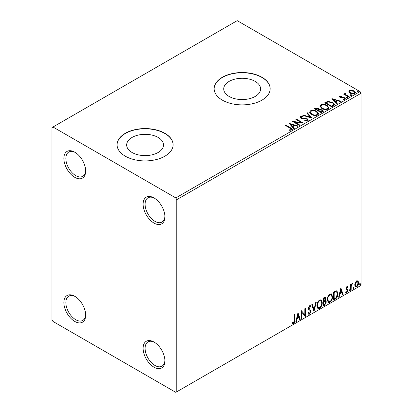 <?xml version="1.0" encoding="UTF-8"?>
<svg xmlns="http://www.w3.org/2000/svg" width="413" height="413" viewBox="0 0 413 413"><rect width="100%" height="100%" fill="white"/><g stroke="black" fill="none" stroke-linecap="round" stroke-linejoin="round"><path stroke-width="0.62" d="M154.008 197.92L154.008 197.92A15.41 8.895 -120 0 0 143.11 204.213A15.41 8.895 -120 0 0 154.008 223.082A15.41 8.895 -120 0 0 164.901 216.794A15.41 8.895 -120 0 0 154.008 197.92M164.89 216.2A14.006 8.09 60 0 1 161.999 222.06A14.006 8.09 60 0 1 154.994 221.368A14.006 8.09 60 0 1 145.846 209.024A14.006 8.09 60 0 1 147.993 197.801A14.006 8.09 60 0 1 154.514 198.23M74.768 152.175L74.768 152.175A15.41 8.895 -120 0 0 63.87 158.463A15.41 8.895 -120 0 0 74.768 177.337A15.41 8.895 -120 0 0 85.661 171.044A15.41 8.895 -120 0 0 74.768 152.175M85.651 170.45A14.006 8.09 60 0 1 82.76 176.315A14.006 8.09 60 0 1 75.76 175.618A14.006 8.09 60 0 1 66.607 163.274A14.006 8.09 60 0 1 68.754 152.051A14.006 8.09 60 0 1 75.274 152.48M74.768 296.281L74.768 296.281A15.41 8.895 -120 0 0 63.87 302.569A15.41 8.895 -120 0 0 74.768 321.443A15.41 8.895 -120 0 0 85.661 315.15A15.41 8.895 -120 0 0 74.768 296.281M85.651 314.556A14.006 8.09 60 0 1 82.76 320.421A14.006 8.09 60 0 1 75.76 319.724A14.006 8.09 60 0 1 66.607 307.38A14.006 8.09 60 0 1 68.754 296.157A14.006 8.09 60 0 1 75.274 296.586M154.008 342.026L154.008 342.026A15.41 8.895 -120 0 0 143.11 348.319A15.41 8.895 -120 0 0 154.008 367.188A15.41 8.895 -120 0 0 164.901 360.9A15.41 8.895 -120 0 0 154.008 342.026M164.89 360.306A14.006 8.09 60 0 1 161.999 366.166A14.006 8.09 60 0 1 154.994 365.474A14.006 8.09 60 0 1 145.846 353.13A14.006 8.09 60 0 1 147.993 341.907A14.006 8.09 60 0 1 154.514 342.336M255.193 81.402A18.435 10.645 0 0 0 235.1 79.095A18.435 10.645 0 0 0 223.722 88.929A18.435 10.645 0 0 0 229.122 96.451A18.435 10.645 0 0 0 249.209 98.759A18.435 10.645 0 0 0 260.593 88.929A18.435 10.645 0 0 0 255.193 81.402M158.127 137.441A18.435 10.645 0 0 0 138.035 135.134A18.435 10.645 0 0 0 126.657 144.968A18.435 10.645 0 0 0 132.057 152.495A18.435 10.645 0 0 0 152.144 154.803A18.435 10.645 0 0 0 163.522 144.968A18.435 10.645 0 0 0 158.127 137.441M164.901 133.301A28.017 16.174 0 0 0 134.37 129.796A28.017 16.174 0 0 0 117.075 144.741A28.017 16.174 0 0 0 125.284 156.176A28.017 16.174 0 0 0 155.809 159.681A28.017 16.174 0 0 0 173.104 144.741A28.017 16.174 0 0 0 164.901 133.301M173.104 144.855A28.017 16.174 0 0 0 164.901 133.533A28.017 16.174 0 0 0 134.462 130.002A28.017 16.174 0 0 0 117.075 144.855M261.966 77.262A28.017 16.174 0 0 0 231.435 73.757A28.017 16.174 0 0 0 214.141 88.697A28.017 16.174 0 0 0 222.349 100.137A28.017 16.174 0 0 0 252.88 103.642A28.017 16.174 0 0 0 270.169 88.697A28.017 16.174 0 0 0 261.966 77.262M270.169 88.816A28.017 16.174 0 0 0 261.966 77.489A28.017 16.174 0 0 0 231.528 73.963A28.017 16.174 0 0 0 214.141 88.816M51.986 127.586L51.986 319.724L52.978 321.443L175.793 392.35L176.785 391.777L176.785 199.639L175.793 197.92L52.978 127.013L51.986 127.586M348.923 91.841L349.522 90.524L351.793 90.179L354.111 90.917L355.443 92.605L354.767 93.55C353.146 94.138 351.628 94.014 350.203 93.178L348.861 91.479M345.475 93.581L345.805 94.649L349.166 96.683L348.634 96.993L343.564 94.066L344.101 93.756L344.845 94.19L344.643 93.627L345.516 93.039L345.8 93.493L345.289 94.34M340.436 96.487L340.601 97.179L343.631 97.385L344.592 97.736L345.325 98.671L344.927 99.234L343.146 99.471L342.981 99.022L344.246 98.908L344.086 98.062L340.095 97.504L339.419 96.663L339.78 96.146L341.53 95.971L341.654 96.399L340.436 96.487L340.266 97.194M344.246 98.908L344.246 99.363L344.246 98.908M333.265 105.862L331.654 106.791L324.721 102.791L327.669 101.376L332.542 102.378L334.396 104.53L333.265 105.862M321.345 112.744L314.412 108.743L315.393 108.175L318.707 108.247L319.533 109.476L322.398 109.863L323.369 111.097L321.345 112.744M319.554 109.295L319.533 109.93L322.398 110.323L322.398 109.863M312.011 118.133L302.853 115.413L303.436 115.077L310.38 117.142L306.807 113.131L307.386 112.795L312.011 118.133M299.921 125.113L299.389 125.423L292.456 121.417L301.092 122.403L295.92 119.419L296.457 119.109L303.39 123.11L294.763 122.134L299.921 125.113M290.045 128.138L285.435 125.475L285.966 125.165L290.649 127.87L292.28 129.367L291.81 130.002L289.699 130.296L289.436 129.832L290.644 129.739L291.325 129.243L291.093 130.054L291.093 129.594C291.408 129.021 291.057 128.531 290.045 128.138M175.793 197.92L360.022 91.557L237.207 20.65L52.978 127.013M289.079 123.368L298.32 126.037L297.742 126.373L294.805 125.5L292.858 126.626L294.371 128.319L293.788 128.655L289.079 123.368M301.242 116.962L301.423 117.87L307.38 118.846L308.294 120.054L307.793 120.777L304.717 120.802L304.799 120.348L307.04 120.389L307.401 119.873L306.833 119.151L300.917 118.195L300.101 117.194L300.54 116.549L303.049 116.451L303.059 116.936L301.242 116.962L300.984 117.777M311.505 114.458L309.605 112.104L310.468 110.813C312.729 110.003 314.84 110.183 316.807 111.36L318.681 113.72L317.798 115C315.553 115.79 313.457 115.609 311.505 114.458M321.82 108.505L319.915 106.151L320.777 104.861C323.038 104.05 325.155 104.231 327.117 105.408L328.991 107.767L328.108 109.047C325.862 109.837 323.766 109.657 321.82 108.505M331.923 98.635L341.164 101.304L340.586 101.639L337.648 100.767L335.702 101.887L337.214 103.586L336.631 103.921L331.923 98.635M346.455 97.685L346.321 97.091L347.343 97.169L347.478 97.762L346.455 97.685L346.321 97.091L346.321 97.551L347.343 97.628L347.343 97.169L347.478 97.762M350.544 95.326L350.41 94.732L351.432 94.809L351.566 95.398L350.544 95.326L350.41 94.732L350.41 95.191L351.432 95.269L351.432 94.809L351.566 95.398M357.209 91.474L357.075 90.886L358.097 90.963L358.231 91.552L357.209 91.474L357.075 90.886L357.075 91.34L358.097 91.418L358.097 90.963L358.231 91.552M355.221 282.631L356.656 280.835L358.097 280.969L358.613 282.75C358.629 284.402 357.973 285.781 356.656 286.89L355.495 286.999L354.7 285.006L355.221 282.631M357.818 280.732L358.216 282.518L358.613 282.75M350.611 290.277L350.611 284.428L351.148 284.118L351.148 284.98L352.072 283.478L352.48 283.447L351.231 285.946L351.148 289.967L350.611 290.277M346.915 286.457L347.947 286.694L347.632 287.376L346.951 287.154L346.435 288.243L347.772 289.425L347.947 290.231L346.822 292.569L345.722 292.409L346.032 291.692L346.76 291.883L347.416 290.566L347.287 290.081L346.073 289.379L345.903 288.579L346.915 286.457M347.658 286.462L347.947 286.694L347.55 286.467L347.266 287.087M347.632 287.376L346.553 286.927L346.037 288.011L346.435 288.243M346.037 288.011L346.166 288.47L347.772 289.425L347.374 289.198L347.947 290.231M346.032 291.692L346.76 291.883M347.287 290.081L346.073 289.379M335.248 299.146L333.637 300.081L333.637 292.074L336.337 290.804L336.936 290.948L337.901 293.715C337.984 295.976 337.096 297.788 335.248 299.146L334.85 298.919L333.637 299.621M323.322 306.033L323.322 298.026L325.423 297.231L325.903 298.522L325.253 300.597L325.842 300.7L326.347 302.011L324.711 305.233L323.322 306.033M313.994 311.417L311.769 304.696L312.352 304.36L314.035 309.461L315.723 302.414L316.301 302.079L313.994 311.417M301.903 318.397L301.371 318.707L301.371 310.7L304.835 314.67L304.835 308.702L305.367 308.392L305.367 316.399L301.903 312.445L301.903 318.397L301.371 318.247M294.345 320.08L294.345 314.758L294.882 314.448L294.882 319.853C295.094 321.185 294.67 322.362 293.612 323.389L292.301 323.224L292.574 322.45L293.607 322.574L294.345 320.08M292.569 323.405L292.301 323.224M176.785 391.777L361.014 285.414L361.014 93.276L176.785 199.639M297.99 312.651L300.303 319.321L299.724 319.657L299.007 317.504L297.061 318.63L296.348 321.603L295.77 321.939L297.99 312.651M309.595 314.164L308.692 314.226L308.036 313.312L308.47 312.656L309.007 313.384L309.554 313.364L310.524 311.448L310.349 310.762L308.666 309.373L308.392 308.31L309.631 305.728L310.416 305.677L310.968 306.307L310.55 307.04L309.621 306.549L308.924 307.969L311.056 311.154L309.595 314.164L308.506 314.081M309.229 306.322L310.106 306.518L309.229 306.322L308.526 307.742L308.924 307.969M316.926 305.759C316.885 303.498 317.762 301.578 319.559 299.993L321.164 299.853L322.259 302.641C322.29 304.908 321.407 306.823 319.6 308.387L318.02 308.516L316.926 305.759M327.235 299.807C327.194 297.546 328.072 295.625 329.868 294.041L331.474 293.901L332.568 296.689C332.604 298.955 331.716 300.87 329.91 302.435L328.335 302.564L327.235 299.807M340.833 287.918L343.146 294.588L342.568 294.923L341.856 292.765L339.904 293.891L339.192 296.87L338.614 297.205L340.833 287.918M348.923 290.685L349.367 289.761L349.811 290.174L349.367 291.098L348.944 290.881M349.367 289.761L349.811 290.174L349.419 289.947L348.975 290.871M353.012 288.326L353.456 287.402L353.9 287.815L353.456 288.739L353.032 288.522M353.456 287.402L353.9 287.815L353.507 287.582L353.063 288.506M359.682 284.48L360.126 283.555L360.57 283.963L360.126 284.887L359.702 284.671M360.126 283.555L360.57 283.963L360.172 283.736L359.728 284.66M360.022 91.557L361.014 93.276M294.484 314.675L294.484 319.626C294.696 320.953 294.273 322.135 293.215 323.162L293.612 323.389M293.215 323.162L292.358 323.26M297.902 313.028L299.905 319.094L300.303 319.321M299.905 319.094L299.595 319.275M297.061 318.63L296.668 318.397L298.614 317.277L299.007 317.504M296.668 318.397L295.956 321.376L296.348 321.603M298.036 314.556L297.639 314.329L296.895 317.447L297.288 317.674L298.78 316.812L298.036 314.556L297.288 317.674M301.371 310.746L304.835 314.67M304.975 308.619L304.975 316.136M305.026 316.198L305.367 316.399M301.505 318.17L301.505 312.213L301.903 312.445M308.325 312.878L309.007 313.384M310.209 305.599L310.968 306.307M310.571 306.079L310.256 306.642M308.526 307.742L309.249 308.816M308.852 308.588L309.905 309.234M309.507 309.007L311.056 311.154M310.664 310.922L309.198 313.937M312.078 304.515L313.637 309.234L314.035 309.461M315.78 302.383L313.772 310.762M320.963 299.761L321.861 302.414L322.259 302.641M321.861 302.414C321.897 304.68 321.009 306.596 319.203 308.16L319.6 308.387M319.203 308.16L317.829 308.382M320.86 300.726L319.187 300.571C317.736 301.851 317.029 303.4 317.06 305.217L317.938 307.442L319.579 307.577C321.046 306.317 321.758 304.773 321.727 302.946L320.86 300.726L319.579 300.803C318.134 302.084 317.427 303.632 317.458 305.45L318.335 307.67M319.187 300.571L319.579 300.803M317.06 305.217L317.458 305.45M325.207 297.159L325.903 298.522M325.506 298.294L325.212 299.73M324.861 300.375L325.253 300.597M325.62 300.618L326.347 302.011M325.95 301.784L324.313 305L324.711 305.233M324.313 305L323.322 305.574M324.582 301.144L325.449 301.428L324.582 301.144L323.462 301.696L323.462 304.675L323.859 304.902L324.468 304.551L325.816 302.321L324.974 301.376L323.859 301.924L323.859 304.902M325.098 298.083L324.706 297.856L323.462 298.31L323.462 300.876L323.859 301.103L325.367 298.842L325.098 298.083L323.859 298.537L323.859 301.103M324.014 297.99L324.411 298.217M323.462 298.31L323.859 298.537M323.462 301.696L323.859 301.924M331.272 293.803L332.171 296.457L332.568 296.689M332.171 296.457C332.207 298.728 331.319 300.643 329.512 302.208L329.91 302.435M329.512 302.208L328.144 302.43M331.169 294.774L329.497 294.619C328.046 295.899 327.339 297.448 327.375 299.265L328.252 301.49L329.894 301.624C331.355 300.365 332.067 298.821 332.037 296.993L331.169 294.774L329.894 294.851C328.443 296.126 327.736 297.675 327.767 299.492L328.65 301.717M329.497 294.619L329.894 294.851M327.375 299.265L327.767 299.492M336.729 290.855L337.504 293.483L337.901 293.715M337.504 293.483C337.586 295.749 336.698 297.561 334.85 298.919M336.61 291.831L335.655 291.495L333.771 292.358L333.771 298.723L334.169 298.95L336.167 297.592L337.369 294.02L336.61 291.831L336.053 291.723L334.169 292.585L334.169 298.95M333.771 292.358L334.169 292.585M335.655 291.495L336.053 291.723M340.746 288.295L342.749 294.361L343.146 294.588M342.749 294.361L342.439 294.536M339.904 293.891L339.512 293.664L341.458 292.538L341.856 292.765M339.512 293.664L338.799 296.642L339.192 296.87M340.88 289.823L340.482 289.59L339.739 292.709L340.136 292.941L341.623 292.079L340.88 289.823L340.136 292.941M347.24 287.149L346.553 286.927M346.166 288.47L346.698 288.764M347.55 289.998L346.424 292.337L346.822 292.569M346.424 292.337L345.779 292.476M346.197 289.534L346.719 289.807M348.975 289.534L349.419 289.947M350.751 284.345L351.148 284.98M351.974 283.545L351.83 283.984L352.227 284.216M351.83 283.984L351.984 284.247M351.024 284.908L350.833 285.719L351.231 285.946M350.833 285.719L350.751 289.74L351.148 289.967M353.063 287.174L353.507 287.582M358.216 282.518C358.231 284.17 357.581 285.553 356.264 286.658L356.656 286.89M356.264 286.658L355.309 286.859M357.462 281.496L356.259 281.325L354.839 284.474L355.417 286.002L356.656 286.173L358.081 283.06L357.462 281.496L356.656 281.552L355.237 284.702L355.815 286.23M356.259 281.325L356.656 281.552M354.839 284.474L355.237 284.702M359.728 283.323L360.172 283.736M285.827 125.702L285.966 125.165M285.966 125.624L292.234 129.584M289.436 130.291L290.644 130.198L290.644 129.739M290.644 130.198L291.093 130.054M289.539 123.885L297.799 126.342M294.097 128.474L292.858 126.626M290.793 124.308L290.793 124.767L292.378 126.543L293.865 125.681L293.865 125.222L290.793 124.308L292.378 126.084L293.865 125.222M292.378 126.543L292.378 126.084M293.287 121.902L301.092 122.862L301.092 122.403M296.317 119.646L296.457 119.109M296.457 119.569L302.569 123.095M299.523 125.34L294.763 122.594L294.763 122.134M304.794 120.818L304.799 120.348M304.799 120.802L307.04 120.844L307.04 120.389M307.04 120.844L307.401 119.873M300.143 117.421L300.54 116.549M300.54 117.003L303.049 116.91L303.049 116.451M301.242 117.421L301.423 117.87M301.423 118.33L302.641 118.66L302.641 118.201M302.641 118.66L303.989 118.681L303.989 118.221M303.989 118.681L307.38 119.305L307.38 118.846M307.38 119.305L308.258 120.266M303.379 115.568L303.436 115.077M303.436 115.537L310.38 117.602L310.38 117.142M307.076 113.436L307.386 112.795M307.386 113.255L311.639 118.025M309.626 112.341L310.468 110.813M310.468 111.273C312.729 110.462 314.84 110.643 316.807 111.815L316.807 111.36M316.807 111.815L318.66 113.942M310.514 112.259L312.037 114.608C313.591 115.532 315.269 115.681 317.065 115.057L317.793 113.513L316.27 111.665C314.711 110.736 313.023 110.586 311.201 111.211L310.514 112.259L312.037 114.148C313.591 115.072 315.269 115.222 317.065 114.597L317.793 113.513M317.065 115.057L317.065 114.597M312.037 114.608L312.037 114.148M314.804 108.97L315.393 108.634L318.707 108.702L318.707 108.247M318.707 108.702L319.533 109.93M322.398 110.323L323.333 111.314M318.588 110.539L318.588 110.999L321.164 112.486L322.465 111.402L321.866 110.173L319.786 109.941L318.588 110.539L321.164 112.026L322.465 110.947M315.656 108.846L315.656 109.306L317.876 110.586L318.784 109.76L318.186 108.562L315.656 108.846L317.876 110.126L318.784 109.306M318.149 110.431L318.149 109.972M317.876 110.586L317.876 110.126M321.773 112.135L321.773 111.675M321.164 112.486L321.164 112.026M319.936 106.389L320.777 104.861M320.777 105.32C323.038 104.504 325.155 104.69 327.117 105.862L327.117 105.408M327.117 105.862L328.97 107.989M320.824 106.306L322.352 108.65C323.9 109.579 325.578 109.729 327.38 109.104L328.103 107.561L326.585 105.713C325.026 104.783 323.333 104.634 321.51 105.258L320.824 106.306L322.352 108.196C323.9 109.12 325.578 109.269 327.38 108.645L328.103 107.561M327.38 109.104L327.38 108.645M322.352 108.65L322.352 108.196M325.119 103.018L327.669 101.835L327.669 101.376M327.669 101.835L332.542 102.837L332.542 102.378M332.542 102.837L334.37 104.757M333.301 105.274L333.301 104.819C333.59 103.983 333.157 103.271 332.006 102.687L328.046 101.918L325.965 102.894L331.479 106.074L333.301 104.819L333.301 105.274L332.052 106.203L332.052 105.743M325.965 102.894L325.965 103.348L331.479 106.533L332.052 106.203M331.479 106.533L331.479 106.074M332.382 99.151L340.642 101.603M336.946 103.74L335.702 101.887M333.637 99.574L333.637 100.029L335.222 101.804L336.714 100.942L336.714 100.488L333.637 99.574L335.222 101.345L336.714 100.488M335.222 101.804L335.222 101.345M339.471 96.9L339.78 96.146M339.78 96.606L340.689 96.399M341.53 96.389L341.53 95.971M340.436 96.947L340.601 97.638L340.601 97.179M340.601 97.638L341.19 97.829L341.19 97.37M341.19 97.829L343.631 97.845L343.631 97.385M343.631 97.845L344.592 98.196L344.592 97.736M344.592 98.196L345.278 98.888M343.678 99.507L344.246 99.363M347.343 97.628L347.478 98.217M343.962 94.293L344.101 93.756M344.101 94.216L344.845 94.644L344.845 94.19M344.69 93.88L344.938 93.173M344.938 93.627L345.516 93.493L345.516 93.039M345.475 94.04L345.805 94.649M345.805 95.104L348.768 96.91M351.432 95.269L351.566 95.857M348.887 91.707L349.522 90.524M349.522 90.984L351.793 90.633L351.793 90.179M351.793 90.633L354.111 91.376L354.111 90.917M354.111 91.376L355.412 92.827M349.692 91.557L350.74 93.328L354.142 93.653L354.617 92.491L353.585 91.227L350.141 90.886L349.692 91.557L350.74 92.868L354.142 93.193L354.617 92.491M354.142 93.653L354.142 93.193M350.74 93.328L350.74 92.868M358.097 91.418L358.231 92.006M294.484 319.626L294.882 319.853M323.73 301.542L324.128 301.769M334.122 292.156L334.52 292.383M350.751 287.773L351.148 288M290.649 128.324L290.649 127.87M315.393 108.634L315.393 108.175M325.769 102.641L325.769 102.181M342.248 97.824L342.248 97.365M347.462 96.157L347.462 95.702M347.39 287.159L346.992 286.932M346.734 288.852L346.337 288.62M346.264 291.898L345.867 291.671M347.142 289.962L346.75 289.735"/></g></svg>
